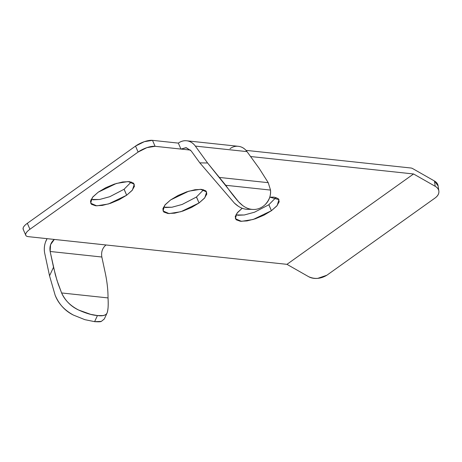 <?xml version="1.0" encoding="UTF-8"?>
<svg xmlns="http://www.w3.org/2000/svg" width="462" height="462" viewBox="0 0 462 462"><rect width="100%" height="100%" fill="white"/><g stroke="black" fill="none" stroke-linecap="round" stroke-linejoin="round"><path stroke-width="0.69" d="M91.072 199.457L99.544 199.497L109.783 196.702L124.082 189.264L126.675 195.224L108.46 203.973L96.702 205.844L90.621 203.193L92.481 197.355L98.239 192.175L105.792 187.676L114.357 184.095L122.632 181.97L129.36 181.635L133.512 183.137L134.459 186.244L132.057 190.488L126.675 195.224L119.121 199.723L110.557 203.303L102.281 205.428L95.553 205.763L91.401 204.262L90.454 201.155L92.856 196.91L98.239 192.175L116.453 183.426L128.211 181.554L134.292 184.205L132.432 190.044L126.675 195.224L124.134 189.224M163.444 207.201L171.916 207.242L182.161 204.452L196.454 197.014L199.047 202.968L180.833 211.723L169.075 213.594L162.994 210.943L164.853 205.105L170.611 199.925L178.165 195.426L186.729 191.84L195.004 189.72L201.732 189.385L205.885 190.881L206.832 193.994L204.429 198.238L199.047 202.968L191.493 207.467L182.929 211.053L174.653 213.173L167.925 213.508L163.773 212.012L162.826 208.899L165.229 204.654L170.611 199.925L188.825 191.17L200.583 189.299L206.664 191.949L204.805 197.788L199.047 202.968L196.512 196.974M235.816 214.951L244.294 214.986L254.533 212.197L268.826 204.758L271.419 210.712L253.205 219.467L241.453 221.338L235.366 218.688L236.919 213.242L242.186 208.258L237.601 212.405L235.198 216.649L236.146 219.756L240.298 221.258L247.026 220.923L255.301 218.797L263.866 215.217L271.419 210.712L268.884 204.718M101.836 256.993L105.221 272.794C107.115 281.71 108.05 290.084 108.027 297.921C108.478 304.81 108.148 309.863 107.045 313.086C106.566 314.293 105.192 315.124 102.91 315.586L97.447 315.552L94.6 321.656C98.423 321.904 100.658 321.829 101.299 321.425L104.296 318.994L107.045 313.086C105.729 315.459 102.529 316.285 97.447 315.552C92.198 315.176 85.926 313.334 78.621 310.025C71.032 306.52 65.361 300.831 61.608 292.954L108.027 297.921C108.437 305.457 108.108 310.51 107.045 313.086M23.325 229.626L23.1 228.199C23.389 226.75 24.804 225.121 27.35 223.302L135.522 146.096L144.311 141.684L152.495 140.344L178.344 143.11A17.308 13.843 96.1 0 1 186.688 140.783A17.308 13.843 96.1 0 1 195.328 146.09L247.02 151.623L259.28 168.532L247.02 151.623L195.328 146.09L207.588 162.999L219.358 177.443L268.231 182.675L219.358 177.443L225.751 185.285L270.518 190.078L225.751 185.285C230.203 191.707 234.523 197.262 238.71 201.946C242.891 206.398 247.291 208.876 251.911 209.373L246.367 209.263L251.911 209.373C256.716 209.887 261.076 208.35 265.009 204.77C269.051 200.97 270.888 196.067 270.518 190.078L268.231 182.675L259.28 168.532L268.231 182.675L270.518 190.078C271.061 195.426 269.225 200.323 265.009 204.77L264.997 204.782M238.23 206.179L234.367 203.072L199.815 162.849L234.367 203.072C238.207 206.751 242.209 208.818 246.367 209.263L248.094 209.355M242.66 205.498L238.71 201.946L207.588 162.999L195.328 146.09C193.214 143.174 190.569 141.441 187.393 140.887C184.217 140.327 181.202 141.072 178.344 143.11L180.931 149.07L178.344 143.11L152.495 140.344L155.082 146.304L180.931 149.07L185.92 147.673L191.124 150.855L186.365 147.73L180.931 149.07L190.506 150.092L155.082 146.304L146.899 147.644L138.109 152.05L29.938 229.262C27.391 231.075 25.976 232.709 25.687 234.153C25.404 235.603 26.334 236.44 28.471 236.671L54.32 239.437L50.572 244.652L50.144 251.478C49.365 246.408 50.756 242.394 54.32 239.437L106 244.981M23.169 229.268A12.988 4.516 156.5 0 1 27.35 223.302L29.938 229.262L27.35 223.302L135.522 146.096L138.109 152.05L29.938 229.262A12.988 4.516 -23.5 0 0 25.762 235.222A12.988 4.516 -23.5 0 0 28.471 236.671L106.017 244.97C102.449 247.927 101.057 251.94 101.836 257.016L50.144 251.478L55.348 274.78L58.2 284.055L61.608 292.954L108.027 297.921C108.05 290.084 107.115 281.71 105.221 272.794L101.836 257.016L50.144 251.478L53.523 267.261L49.538 275.808L44.768 253.551C43.942 249.717 44.185 245.923 45.484 242.169L47.072 238.658M104.337 318.913L101.299 321.425L94.6 321.656L84.864 319.664L73.418 315.078C65.148 311.001 59.049 304.371 55.134 295.195L49.538 275.808L44.768 253.551A17.308 13.843 96.1 0 1 47.095 238.663M106.017 244.97L286.948 264.339L413.559 173.972L250.577 156.526L413.559 173.972L435.21 186.302L434.459 181L412.797 168.665A6.901 3.378 54.5 0 0 410.972 168.012L246.003 150.358L410.972 168.012A6.901 3.378 -125.5 0 1 412.797 168.665L434.459 181L435.21 186.302C437.705 187.728 438.935 189.582 438.9 191.874C438.865 194.161 437.572 196.217 435.031 198.031L326.853 275.237L317.689 278.384C314.125 278.661 311.093 278.095 308.599 276.669L286.948 264.339L106.017 244.97M279.042 199.7L269.802 197.153L274.105 197.13L278.257 198.631L279.204 201.738L276.807 205.983L271.419 210.712L277.177 205.538L278.979 199.561M199.815 162.849L191.124 150.855L199.815 162.849L207.588 162.999L199.815 162.849M230.036 148.648C232.894 146.604 235.915 145.859 239.091 146.419C242.267 146.974 244.912 148.712 247.02 151.623A17.308 13.843 -83.9 0 0 238.38 146.315M92.966 199.809L99.752 199.463M124.03 189.305L131.248 181.988M165.338 207.553L172.124 207.207M196.402 197.049L203.621 189.732M237.711 215.304L244.496 214.957M268.774 204.799L275.999 197.482M246.367 209.263L251.911 209.373M94.6 321.656L97.447 315.552L90.656 314.345L78.621 310.025C70.38 305.804 64.709 300.109 61.608 292.954L56.988 280.376L53.523 267.261L49.538 275.808L55.134 295.195C58.31 303.511 64.409 310.141 73.418 315.078L84.864 319.664L94.6 321.656M286.948 264.339L308.599 276.669C314.634 279.394 320.72 278.915 326.853 275.237L435.031 198.031C437.832 195.957 439.102 193.642 438.854 191.095C438.559 189.149 437.347 187.555 435.21 186.302L413.559 173.972L286.948 264.339M438.132 185.967L434.459 181C436.596 182.253 437.809 183.847 438.109 185.793M152.495 140.344A12.988 4.516 156.5 0 0 135.522 146.096L138.109 152.05A12.988 4.516 -23.5 0 1 155.082 146.304L152.495 140.344M186.66 140.783L238.357 146.315M438.848 191.06L438.103 185.759M23.192 229.314L25.78 235.268"/></g></svg>
